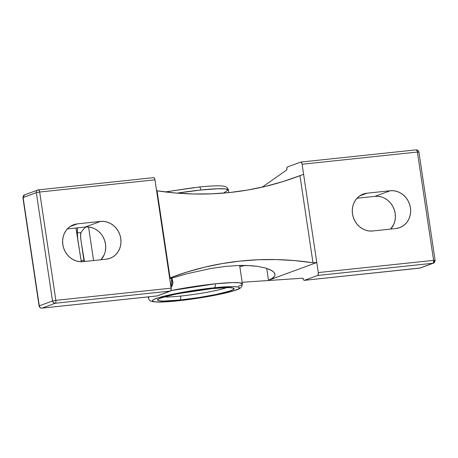 <?xml version="1.0" encoding="UTF-8"?>
<svg xmlns="http://www.w3.org/2000/svg" width="458" height="458" viewBox="0 0 458 458"><rect width="100%" height="100%" fill="white"/><g stroke="black" fill="none" stroke-linecap="round" stroke-linejoin="round"><path stroke-width="0.69" d="M198.955 187.059A3.515 1.506 84.1 0 1 199.121 187.019A3.515 1.506 84.1 0 1 200.925 190.001L177.12 193.133A47.575 4.477 171.5 0 1 200.925 190.001A3.515 1.506 -95.9 0 0 199.121 187.019L165.235 191.925M177.057 300.889A3.515 1.529 -95.9 0 0 177.206 300.895A3.515 1.529 -95.9 0 0 177.378 300.854L178.339 300.757C189.532 299.761 222.519 294.849 235.75 290.103C247.967 285.477 226.447 286.37 214.327 287.79A3.515 1.529 -95.9 0 0 215.283 283.805L232.366 282.586L239.345 282.741L242.385 283.828A47.575 4.477 -8.5 0 1 238.423 286.296M226.819 287.624A35.18 3.309 -8.5 0 1 180.647 296.068A35.18 3.309 -8.5 0 1 164.273 296.967A35.18 3.309 171.5 0 0 180.647 296.068A3.515 1.523 84.1 0 1 179.696 300.053C161.806 302.085 151.609 300.906 161.153 297.912C167.502 295.284 194.679 290.257 211.235 288.677L212.008 288.592A3.515 1.523 84.1 0 1 211.836 288.632A3.515 1.523 -95.9 0 0 212.008 288.592C229.899 286.565 240.095 287.744 230.551 290.738C224.197 293.366 197.026 298.393 180.469 299.973L179.696 300.053A3.515 1.523 -95.9 0 0 180.647 296.068A35.18 3.309 171.5 0 0 224.563 288.351M81.278 242.522L84.472 261.501M79.646 251.516L81.284 261.747L81.123 260.659L83.934 260.362L81.123 260.659L77.723 238.956L77.356 232.893L80.992 232.504L80.597 234.004L80.78 239.07L84.112 261.541M88.566 227.002L93.581 260.539L88.566 227.002M274.995 274.336L273.546 271.903L271.646 270.506L265.669 268.039L256.955 266.264L251.7 265.72L239.545 265.451L225.731 266.373L210.709 268.508L187.465 273.626L169.741 278.716L187.465 273.626L210.709 268.508L225.731 266.373L239.545 265.451L245.849 265.44L256.955 266.264L265.669 268.039L270.42 269.842L273.546 271.903L274.68 273.363L275.023 274.834L274.582 276.283L273.334 277.697L268.485 280.262L266.705 268.359L268.485 280.262L316.787 262.52L318.293 272.573A2.559 1.059 84 0 1 317.652 275.464L304.433 280.319L419.723 268.113A2.559 2.319 69.8 0 0 420.232 267.993L433.451 263.138A2.559 2.319 -110.2 0 1 432.947 263.258L419.723 268.113A2.559 2.319 69.8 0 0 420.261 267.982M239.637 265.445L242.385 283.828A47.575 4.477 -8.5 0 0 215.283 283.805A47.575 4.477 -8.5 0 0 170.931 290.607L215.283 283.805A3.515 1.529 84.1 0 1 214.327 287.79L213.365 287.893C202.167 288.889 169.179 293.801 155.955 298.547C143.738 303.173 165.258 302.28 177.378 300.854L158.668 302.017L154.97 301.833L152.359 301.026L152.302 300.625L153.43 299.647L158.102 297.82L172.683 294.208L192.652 290.618L214.327 287.79L233.036 286.634L238.005 287.017L239.345 287.624L239.042 288.488L238.269 289.004L233.597 290.83L219.021 294.442L199.053 298.032L177.378 300.854A3.515 1.529 84.1 0 1 177.206 300.895C168.681 301.77 161.989 302.16 157.157 302.057L152.657 301.65C150.653 300.763 150.058 301.942 148.283 297.895A47.575 4.477 -8.5 0 1 149.262 296.761L148.283 297.895L148.134 296.881M212.008 288.592L193.024 291.07L175.477 294.225L162.676 297.402L158.577 299.005L157.649 300.213L158.84 300.746L163.225 301.083L179.696 300.053L198.675 297.58L216.222 294.425L229.029 291.248L233.122 289.645L234.055 288.437L231.737 287.727L228.479 287.567L212.008 288.592M171.544 277.909L172.586 282.374L172.059 285.42L171.046 287.429L171.653 278.126M171.882 277.897L172.969 282.374L172.334 285.42L170.748 287.973L172.334 285.42L172.969 282.374L171.882 277.897M165.126 191.965L194.329 187.568M224.397 192.457L228.359 189.99L225.279 188.896L218.203 188.748L200.925 190.001A47.575 4.477 171.5 0 1 228.359 189.99C228.908 190.253 226.658 186.629 226.378 187.093C225.92 186.612 224.357 186.229 221.689 185.937C216.829 185.599 209.3 185.965 199.11 187.019M434.888 260.493A2.559 2.319 -110.2 0 1 433.451 263.138L434.888 260.493M433.388 263.161L432.947 263.258L433.554 262.257L433.589 260.362L435.1 260.356M419.511 268.136A2.559 1.059 -96 0 0 419.62 268.136A2.559 1.059 -96 0 0 419.723 268.113L432.947 263.258L317.652 275.464L432.947 263.258A2.559 1.059 -96 0 0 433.589 260.362L435.1 260.362L418.91 152.033L417.398 152.039L417.015 150.699L416.207 149.869M239.82 266.653L245.242 265.428A81.226 7.643 171.5 0 1 239.82 266.653M418.698 152.165L417.398 152.039L433.589 260.362L318.293 272.573L318.258 274.462L317.652 275.464L304.433 280.319A2.559 1.059 84 0 1 304.324 280.348A2.559 1.059 84 0 1 303.036 278.172L242.156 282.288L303.036 278.172L303.419 279.512L304.226 280.342L419.723 268.113M395.872 228.531L372.697 230.981A19.19 17.381 -110.2 0 1 352.918 216.033A19.19 17.381 -110.2 0 1 363.257 194.078A19.19 17.381 -110.2 0 1 367.053 193.196L359.799 195.858L367.053 193.196L390.227 190.74L374.97 196.345L357.034 198.245L374.97 196.345L390.227 190.74A19.19 17.381 -110.2 0 1 410.002 205.694A19.19 17.381 -110.2 0 1 399.662 227.649A19.19 17.381 -110.2 0 1 395.872 228.531L372.697 230.981L369.257 230.981L365.833 230.248L362.57 228.823L359.582 226.75L356.994 224.117L354.898 221.019L353.381 217.579L352.494 213.932L352.276 210.211L352.74 206.558L353.857 203.123L355.591 200.031L357.87 197.404L360.618 195.337L363.715 193.917L367.053 193.196L390.227 190.74L393.668 190.746L397.092 191.478L400.355 192.904L403.343 194.976L405.931 197.61L408.026 200.707L409.544 204.148L410.431 207.795L410.649 211.516L410.185 215.168L409.068 218.603L407.334 221.695L405.055 224.323L402.307 226.389L399.21 227.809L395.872 228.531M385.104 198.509L388.086 200.575L390.674 203.209L392.769 206.306L394.292 209.747L395.174 213.399L395.391 217.121L394.933 220.767L393.817 224.208L390.64 229.086A19.19 17.381 69.8 0 0 393.336 207.405A19.19 17.381 69.8 0 0 374.97 196.345L378.417 196.35L381.835 197.077M79.16 248.66L76.085 227.992L77.723 238.956L77.356 232.893L80.992 232.504L83.688 228.983L85.949 226.962L83.688 228.983L80.992 232.504L80.539 236.225L81.089 241.303M39.09 305.955L39.302 305.835A2.559 2.319 69.8 0 0 41.999 308.108L157.289 295.902L170.513 291.042L55.218 303.253L41.999 308.108L55.218 303.253L53.466 302.686L52.521 300.98L55.859 300.362A2.559 1.059 84 0 1 55.218 303.253A2.559 2.319 -110.2 0 1 52.521 300.98L39.302 305.835A2.559 2.319 69.8 0 0 41.999 308.108A2.559 1.059 84 0 1 41.89 308.131C40.384 308.16 39.451 307.433 39.09 305.967L22.9 197.638L24.549 194.862A2.559 2.319 69.8 0 0 23.112 197.507L39.302 305.835L52.521 300.98L55.859 300.362A2.559 1.059 84 0 1 55.218 303.253L170.513 291.042A2.559 1.059 -96 0 0 171.149 288.151L55.859 300.362L39.669 192.034L36.331 192.652L52.521 300.98L36.331 192.652L22.9 197.644M157.071 295.925A2.559 1.059 -96 0 0 157.186 295.925A2.559 1.059 -96 0 0 157.289 295.902L170.874 290.71L171.206 288.649L169.649 278.098L170.073 277.903A335.76 304.169 -110.2 0 1 173.794 276.5A335.76 304.169 -110.2 0 1 312.986 262.766L316.787 262.52L302.103 164.245L318.293 272.573L433.589 260.362L417.398 152.039L302.103 164.245L301.541 162.573L300.711 162.098A2.559 1.059 84 0 1 300.814 162.075A2.559 1.059 84 0 1 302.103 164.245L417.398 152.039A2.559 1.059 -96 0 0 416.11 149.869A2.559 1.059 -96 0 0 416.001 149.892M300.711 162.098L287.487 166.958L286.88 167.96L286.851 169.849A2.559 1.059 84 0 1 287.487 166.958L300.711 162.098M296.16 177.109L296.246 177.074A335.76 304.169 -110.2 0 0 299.967 175.677L290.446 179.13L303.602 174.298L299.967 175.677L312.986 262.766L299.967 175.677L282.93 181.586L265.531 186.366L247.83 190.007L229.893 192.497L211.785 193.826L193.568 193.986L175.305 192.978L157.054 190.809L170.073 277.903L187.11 271.995L204.508 267.209L222.21 263.568L240.147 261.077L258.255 259.749L276.472 259.589L294.74 260.596L312.986 262.766L316.787 262.52L268.485 280.262L271.302 279.031L274.582 276.283M77.356 232.893L77.585 227.832L77.356 232.893M157.083 295.925L41.999 308.108M78.295 243.387L75.994 228.004M286.851 169.849L262.291 187.122L286.851 169.849M169.649 278.098L170.073 277.903L157.054 190.809L156.464 189.881L169.649 278.098L154.964 179.828L39.669 192.034L55.859 300.362L171.149 288.151L169.649 278.098M106.204 259.199L83.03 261.655A19.19 17.381 -110.2 0 1 63.25 246.702A19.19 17.381 -110.2 0 1 73.589 224.746A19.19 17.381 -110.2 0 1 77.385 223.865L70.131 226.533L77.385 223.865L100.554 221.414L85.302 227.019L67.36 228.914L85.302 227.019L100.554 221.414A19.19 17.381 -110.2 0 1 120.334 236.368A19.19 17.381 -110.2 0 1 109.994 258.318A19.19 17.381 -110.2 0 1 106.204 259.199L83.03 261.655L79.583 261.65L76.165 260.923L72.896 259.491L69.914 257.425L67.326 254.791L65.231 251.694L63.708 248.253L62.826 244.601L62.609 240.879L63.067 237.233L64.183 233.792L65.918 230.7L68.202 228.073L70.944 226.012L74.047 224.592L77.385 223.865L100.554 221.414L104 221.42L107.424 222.147L110.687 223.573L113.67 225.645L116.263 228.279L118.359 231.376L119.876 234.817L120.757 238.469L120.975 242.19L120.517 245.837L119.401 249.272L117.666 252.364L115.382 254.997L112.639 257.058L109.542 258.478L106.204 259.199M104.143 254.877L100.966 259.755A19.19 17.381 69.8 0 0 103.668 238.08A19.19 17.381 69.8 0 0 85.302 227.019L88.743 227.019L92.167 227.752M105.26 251.442L105.724 247.789L105.506 244.068L104.619 240.421L103.102 236.981M101.006 233.883L98.418 231.25L95.43 229.177M25.053 194.742L23.524 195.658L23.112 197.507L36.331 192.652A2.559 2.319 -110.2 0 1 38.277 189.887L39.102 190.362L39.669 192.034L36.331 192.652A2.559 2.319 -110.2 0 1 38.277 189.887L38.478 189.864M296.246 177.074A335.76 304.169 -110.2 0 1 157.054 190.809L156.464 189.881L154.964 179.828A2.559 1.059 -96 0 0 153.676 177.652A2.559 1.059 -96 0 0 153.567 177.681L154.398 178.156L154.964 179.828L39.669 192.034A2.559 1.059 84 0 0 38.38 189.864L153.676 177.652M38.277 189.887A2.559 1.059 84 0 1 38.38 189.864L24.549 194.862M242.385 283.828L241.801 286.559L240.238 288.134C238.996 289.021 236.666 290.24 226.79 292.725C212.008 296.189 195.486 298.908 177.217 300.895M159.647 298.696L159.642 298.696C157.93 299.137 165.693 295.948 179.244 293.486L211.854 288.632C221.323 287.693 227.683 287.406 230.941 287.773L231.754 287.916M228.359 189.99L228.754 192.618M304.324 280.348L420.232 267.993M300.814 162.075L416.11 149.869C417.627 149.858 418.56 150.579 418.91 152.033M41.89 308.131L157.186 295.925M39.09 305.967L22.9 197.638"/></g></svg>
